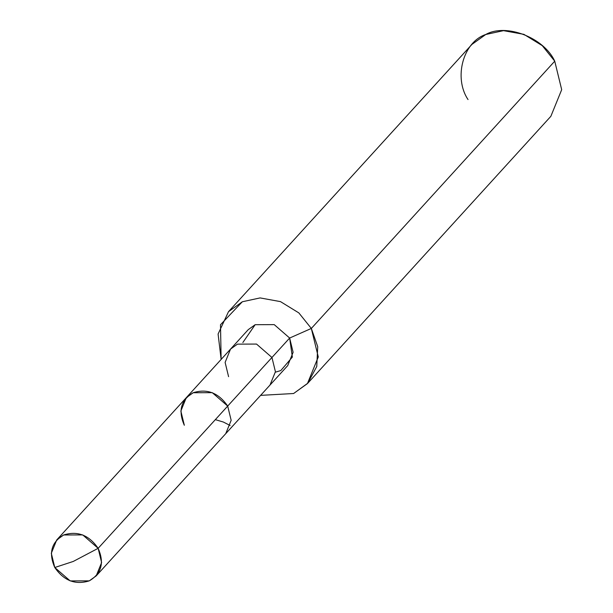 <?xml version="1.0" encoding="UTF-8"?>
<svg xmlns="http://www.w3.org/2000/svg" width="613" height="613" viewBox="0 0 613 613"><rect width="100%" height="100%" fill="white"/><g stroke="black" fill="none" stroke-linecap="round" stroke-linejoin="round"><path stroke-width="0.92" d="M98.141 548.321L73.238 561.454L54.779 567.508C48.427 553.072 51.385 542.221 63.645 534.98C77.529 530.651 89.031 535.095 98.141 548.321L82.724 534.911L63.645 534.98L56.725 539.938L51.308 553.263L54.779 567.508L73.238 561.454L98.141 548.321C104.494 562.765 101.536 573.607 89.283 580.856C75.391 585.177 63.89 580.733 54.779 567.508L70.196 580.917L89.283 580.856L96.195 575.891L101.612 562.565L98.141 548.321L227.691 406.074L98.141 548.321M56.725 539.938L186.275 397.691L193.195 392.734L212.274 392.665L227.691 406.074C218.58 392.849 207.079 388.404 193.195 392.734C180.935 399.975 177.977 410.825 184.329 425.269C177.977 410.825 180.935 399.975 193.195 392.734C207.079 388.404 218.58 392.849 227.691 406.074L231.162 420.319L225.745 433.644L231.162 420.319L227.691 406.074L212.274 392.665L193.195 392.734L186.275 397.691L180.858 411.016L184.329 425.269M186.275 397.691L230.534 349.103L237.446 344.138L256.533 344.069L271.95 357.479L227.691 406.074L271.95 357.479L256.533 344.069L237.446 344.138L230.534 349.103L225.117 362.421L228.588 376.673M230.534 349.103L248.234 329.664L255.154 324.698L274.233 324.629L289.65 338.039L271.95 357.479L275.421 371.731L270.004 385.048L275.421 371.731L271.95 357.479L289.65 338.039L274.233 324.629L255.154 324.698L242.848 342.537M228.496 311.688L471.91 44.42L485.749 34.497L503.511 30.65L523.916 34.359L542.26 45.638L554.742 61.177L311.327 328.445L298.845 312.906L280.501 301.627L260.096 297.918L242.334 301.765L228.496 311.688L218.09 334.039L221.14 359.417L220.496 324.744L242.334 301.765L260.096 297.918L280.501 301.627L298.845 312.906L311.327 328.445L289.65 338.039L293.121 352.291L287.712 365.616L96.195 575.891M275.39 372.175L280.792 370.574L292.363 357.072L289.65 338.039L311.327 328.445L554.742 61.177C543.999 37.623 506.054 22.949 485.749 34.497C463.152 41.937 453.405 77.721 468.025 99.559M311.327 328.445L317.726 346.682L316.76 366.505L307.772 383.225L293.612 393.515L260.609 395.37L293.612 393.515L307.442 383.585L318.277 356.942L311.327 328.445M554.742 61.177L561.692 89.674L550.857 116.317L307.442 383.585M215.324 419.644L223.347 422.035L230.12 425.483"/></g></svg>
